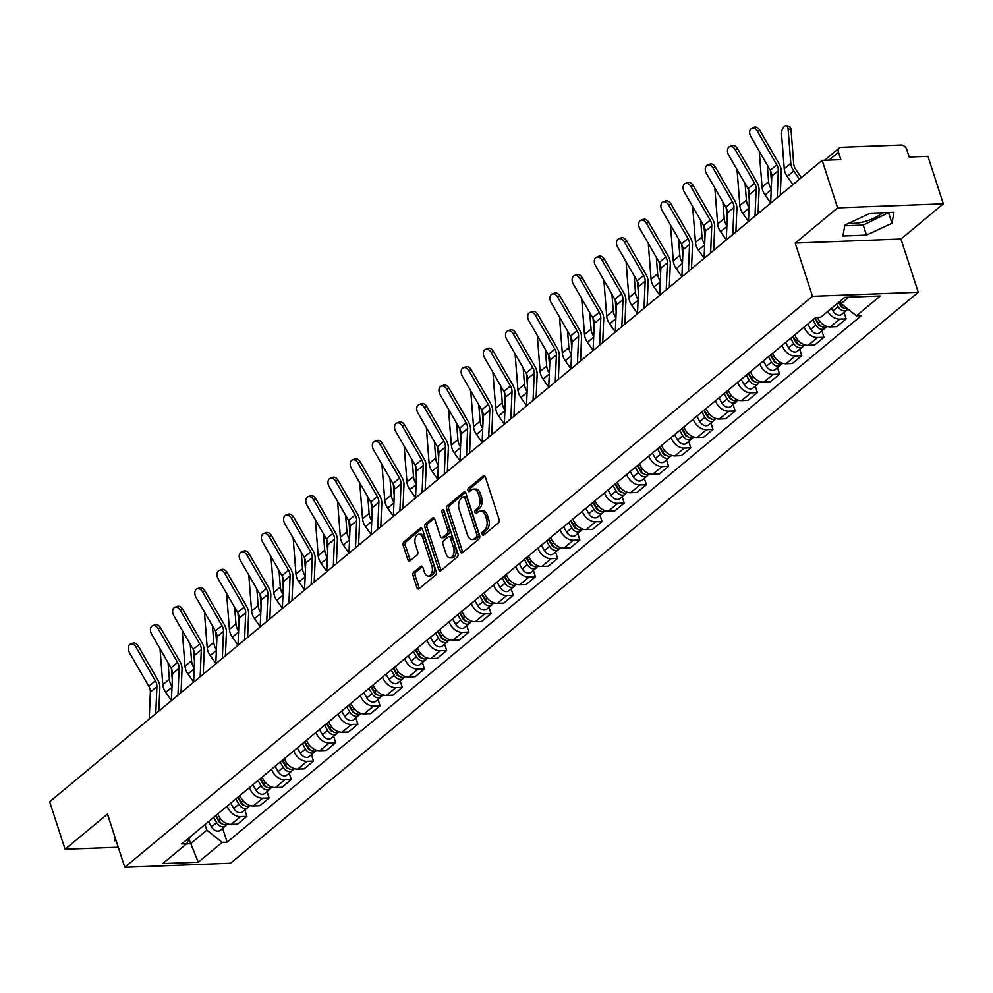 <?xml version="1.0" encoding="UTF-8"?>
<svg xmlns="http://www.w3.org/2000/svg" width="993" height="993" viewBox="0 0 993 993"><rect width="100%" height="100%" fill="white"/><g stroke="black" fill="none" stroke-linecap="round" stroke-linejoin="round"><path stroke-width="1.49" d="M482.114 534.321A1.825 1.117 -92.2 0 0 483.157 535.339A1.825 1.117 -92.2 0 0 483.616 535.14L498.461 522.827A2.619 1.589 -92.2 0 0 499.094 519.327L485.391 477.149A2.619 1.589 -92.2 0 0 483.889 475.697A2.619 1.589 -92.2 0 0 483.231 475.97L468.398 488.283A1.825 1.117 -92.2 0 0 467.951 490.741A1.825 1.117 -92.2 0 0 468.994 491.758A1.825 1.117 -92.2 0 0 469.466 491.572L471.377 489.971A8.366 5.089 -92.2 0 1 473.5 489.102A8.366 5.089 -92.2 0 1 478.291 493.757L479.433 497.27A8.366 5.089 -92.2 0 1 477.397 508.478L475.473 510.079A1.825 1.117 -92.2 0 0 475.026 512.525A1.825 1.117 -92.2 0 0 476.081 513.542A1.825 1.117 -92.2 0 0 476.541 513.356L478.465 511.767A8.366 5.089 -92.2 0 1 480.575 510.899A8.366 5.089 -92.2 0 1 485.366 515.553L486.508 519.066A8.366 5.089 -92.2 0 1 484.472 530.274L482.561 531.863A1.825 1.117 -92.2 0 0 482.114 534.321M480.575 510.899L482.697 510.812A8.366 5.089 -92.2 0 1 487.476 515.466L488.618 518.979A8.366 5.089 -92.2 0 1 486.595 530.188L484.671 531.789A1.825 1.117 -92.2 0 0 484.224 534.234A1.825 1.117 -92.2 0 0 484.348 534.544M484.919 476.243L470.508 488.208A1.825 1.117 -92.2 0 0 470.061 490.654A1.825 1.117 -92.2 0 0 470.185 490.964M473.5 489.102L475.61 489.028A8.366 5.089 -92.2 0 1 480.401 493.682L481.543 497.195A8.366 5.089 -92.2 0 1 479.507 508.404L477.596 509.992A1.825 1.117 -92.2 0 0 477.149 512.45A1.825 1.117 -92.2 0 0 477.273 512.748M882.516 212.75A20.779 6.976 -18 0 1 881.66 213.507A20.779 6.976 -18 0 1 849.214 223.028M413.709 572.216A2.619 1.589 -92.2 0 0 413.063 575.729L416.911 587.558A2.619 1.589 -92.2 0 0 418.413 589.01A2.619 1.589 -92.2 0 0 419.071 588.737L435.555 575.059A2.619 1.589 -92.2 0 0 436.188 571.558L422.484 529.381A2.619 1.589 -92.2 0 0 420.982 527.928A2.619 1.589 -92.2 0 0 420.324 528.202L403.841 541.88A2.619 1.589 -92.2 0 0 403.208 545.38L407.85 559.68A2.619 1.589 -92.2 0 0 409.352 561.132A2.619 1.589 -92.2 0 0 410.01 560.859L417.06 555A2.619 1.589 -92.2 0 0 417.693 551.5L415.397 544.412A7.001 4.245 -92.2 0 1 418.86 534.321A7.001 4.245 -92.2 0 1 422.869 538.206L431.893 565.973A7.001 4.245 -92.2 0 1 428.417 576.064A7.001 4.245 -92.2 0 1 424.421 572.179L422.919 567.549A2.619 1.589 -92.2 0 0 421.417 566.097A2.619 1.589 -92.2 0 0 420.759 566.37L413.709 572.216L415.819 572.142A2.619 1.589 -92.2 0 0 415.186 575.642L419.034 587.471A2.619 1.589 -92.2 0 0 419.505 588.377M795.194 243.074L900.949 239.028L943.35 203.826L837.595 207.872L795.194 243.074L812.497 296.299L124.77 867.286L107.48 814.061L65.079 849.251L49.65 801.748L822.154 160.369L840.872 159.65L838.477 152.252L829.018 160.109M837.595 207.872L822.154 160.369M460.342 551.5A2.619 1.589 -92.2 0 0 461.844 552.952A2.619 1.589 -92.2 0 0 462.502 552.679L478.974 539A2.619 1.589 -92.2 0 0 479.619 535.5L465.916 493.322A2.619 1.589 -92.2 0 0 464.414 491.87A2.619 1.589 -92.2 0 0 463.756 492.143L447.272 505.822A2.619 1.589 -92.2 0 0 446.639 509.322L460.342 551.5L462.453 551.413A2.619 1.589 -92.2 0 0 462.937 552.319M457.264 557.036L440.78 570.714A2.619 1.589 -92.2 0 1 440.122 570.987A2.619 1.589 -92.2 0 1 438.633 569.523L424.93 527.357A2.619 1.589 -92.2 0 1 425.563 523.857L432.613 517.998A2.619 1.589 -92.2 0 1 433.271 517.725A2.619 1.589 -92.2 0 1 434.773 519.178L440.321 536.282A2.619 1.589 -92.2 0 0 441.823 537.734A2.619 1.589 -92.2 0 0 442.481 537.474L447.16 533.589A2.619 1.589 -92.2 0 0 447.793 530.076L442.009 512.276A1.825 1.117 -92.2 0 1 442.915 509.632A1.825 1.117 -92.2 0 1 443.97 510.65L457.897 553.523A2.619 1.589 -92.2 0 1 457.264 557.036M943.35 203.826L927.921 156.335L909.203 157.043L906.795 149.645A5.325 3.835 50.3 0 0 901.011 145.04L841.158 147.324A5.325 3.835 50.3 0 0 839.296 147.994A5.325 3.835 50.3 0 0 838.477 152.252M900.949 239.028L918.252 292.265L230.537 863.252L124.77 867.286M65.079 849.251L118.254 847.228M817.388 317.301A12.251 8.825 50.3 0 0 830.309 326.896L839.706 319.101A12.251 8.825 -129.7 0 1 827.74 311.454M839.706 319.101L846.16 318.852L844.075 312.447M830.309 326.896L836.764 326.647L846.16 318.852M821.881 330.88L823.967 337.272L817.512 337.521A12.251 8.825 -129.7 0 1 804.243 327.02M794.859 334.815A12.251 8.825 50.3 0 0 808.116 345.316L814.57 345.067L823.967 337.272M799.688 349.3L801.773 355.705L795.319 355.953A12.251 8.825 -129.7 0 1 782.05 345.44M772.666 353.235A12.251 8.825 50.3 0 0 785.922 363.748L792.377 363.5L801.773 355.705M777.494 367.733L779.579 374.125L773.125 374.373A12.251 8.825 -129.7 0 1 759.856 363.872M750.472 371.667A12.251 8.825 50.3 0 0 763.729 382.168L770.183 381.92L779.579 374.125M755.301 386.153L757.386 392.558L750.931 392.806A12.251 8.825 -129.7 0 1 737.662 382.293M728.279 390.088A12.251 8.825 50.3 0 0 741.535 400.601L747.99 400.353L757.386 392.558M733.107 404.585L735.192 410.978L728.738 411.226A12.251 8.825 -129.7 0 1 715.469 400.725M706.085 408.52A12.251 8.825 50.3 0 0 719.342 419.021L725.796 418.773L735.192 410.978M710.914 423.006L712.999 429.41L706.544 429.659A12.251 8.825 -129.7 0 1 693.275 419.145M683.892 426.953A12.251 8.825 50.3 0 0 697.148 437.454L703.603 437.205L712.999 429.41M688.72 441.438L690.793 447.831L684.351 448.079A12.251 8.825 -129.7 0 1 671.082 437.578M661.698 445.373A12.251 8.825 50.3 0 0 674.955 455.874L681.409 455.626L690.793 447.831M666.526 459.858L668.599 466.263L662.157 466.511A12.251 8.825 -129.7 0 1 648.888 455.998M639.504 463.805A12.251 8.825 50.3 0 0 652.761 474.306L659.215 474.058L668.599 466.263M644.333 478.291L646.406 484.683L639.964 484.932A12.251 8.825 -129.7 0 1 626.695 474.431M617.311 482.226A12.251 8.825 50.3 0 0 630.567 492.727L637.022 492.478L646.406 484.683M622.139 496.711L624.212 503.116L617.77 503.364A12.251 8.825 -129.7 0 1 604.501 492.863M595.117 500.658A12.251 8.825 50.3 0 0 608.374 511.159L614.828 510.911L624.212 503.116M599.946 515.144L602.019 521.536L595.577 521.784A12.251 8.825 -129.7 0 1 582.308 511.283M572.924 519.078A12.251 8.825 50.3 0 0 586.18 529.579L592.635 529.331L602.019 521.536M577.752 533.564L579.825 539.969L573.383 540.217A12.251 8.825 -129.7 0 1 560.114 529.716M550.73 537.511A12.251 8.825 50.3 0 0 563.987 548.012L570.441 547.764L579.825 539.969M555.559 551.996L557.632 558.389L551.189 558.637A12.251 8.825 -129.7 0 1 537.921 548.136M528.537 555.931A12.251 8.825 50.3 0 0 541.793 566.432L548.248 566.184L557.632 558.389M533.365 570.416L535.438 576.821L528.996 577.07A12.251 8.825 -129.7 0 1 515.727 566.569M506.343 574.364A12.251 8.825 50.3 0 0 519.6 584.865L526.054 584.616L535.438 576.821M511.172 588.849L513.244 595.241L506.802 595.49A12.251 8.825 -129.7 0 1 493.533 584.989M484.15 592.784A12.251 8.825 50.3 0 0 497.406 603.285L503.861 603.036L513.244 595.241M488.978 607.269L491.051 613.674L484.609 613.922A12.251 8.825 -129.7 0 1 471.34 603.421M461.956 611.216A12.251 8.825 50.3 0 0 475.213 621.717L481.667 621.469L491.051 613.674M466.784 625.702L468.857 632.094L462.415 632.342A12.251 8.825 -129.7 0 1 449.146 621.841M439.762 629.636A12.251 8.825 50.3 0 0 453.019 640.137L459.474 639.902L468.857 632.094M444.591 644.122L446.664 650.527L440.222 650.775A12.251 8.825 -129.7 0 1 426.953 640.274M417.569 648.069A12.251 8.825 50.3 0 0 430.825 658.57L437.28 658.322L446.664 650.527M422.397 662.554L424.47 668.947L418.028 669.195A12.251 8.825 -129.7 0 1 404.759 658.694M395.375 666.489A12.251 8.825 50.3 0 0 408.632 676.99L415.086 676.754L424.47 668.947M400.204 680.975L402.277 687.379L395.835 687.628A12.251 8.825 -129.7 0 1 382.566 677.127M373.182 684.922A12.251 8.825 50.3 0 0 386.438 695.423L392.893 695.174L402.277 687.379M378.01 699.407L380.083 705.8L373.641 706.048A12.251 8.825 -129.7 0 1 360.372 695.547M350.988 703.342A12.251 8.825 50.3 0 0 364.245 713.843L370.699 713.607L380.083 705.8M355.817 717.84L357.89 724.232L351.448 724.48A12.251 8.825 -129.7 0 1 338.179 713.979M328.795 721.774A12.251 8.825 50.3 0 0 342.051 732.275L348.506 732.027L357.89 724.232M333.623 736.26L335.696 742.665L329.254 742.901A12.251 8.825 -129.7 0 1 315.985 732.4M306.601 740.195A12.251 8.825 50.3 0 0 319.858 750.696L326.312 750.46L335.696 742.665M311.43 754.692L313.503 761.085L307.06 761.333A12.251 8.825 -129.7 0 1 293.791 750.832M284.408 758.627A12.251 8.825 50.3 0 0 297.664 769.128L304.119 768.88L313.503 761.085M289.236 773.113L291.309 779.517L284.867 779.753A12.251 8.825 -129.7 0 1 271.598 769.252M262.214 777.047A12.251 8.825 50.3 0 0 275.471 787.548L281.925 787.312L291.309 779.517M267.043 791.545L269.115 797.938L262.673 798.186A12.251 8.825 -129.7 0 1 249.404 787.685M240.021 795.48A12.251 8.825 50.3 0 0 253.277 805.981L259.732 805.733L269.115 797.938M244.849 809.965L246.922 816.37L240.48 816.606A12.251 8.825 -129.7 0 1 227.211 806.105M217.827 813.9A12.251 8.825 50.3 0 0 231.084 824.401L237.538 824.165L246.922 816.37M840.252 301.065L841.071 303.585L848.804 297.168M186.436 843.901L190.482 843.74L206.842 830.16L222.171 842.387L198.265 862.222L162.728 863.587L186.634 843.74L181.657 843.926L815.886 317.35L820.863 317.164L844.758 297.317L880.295 295.964L856.388 315.811L841.071 303.585M222.171 842.387L227.136 842.188L861.365 315.613L856.388 315.811M812.497 296.299L918.252 292.265M866.479 235.105L891.987 223.264L893.936 212.316L870.365 213.21L844.857 225.063L842.908 236.011L866.479 235.105L863.215 225.088L888.859 212.502M115.089 837.471L114.505 840.773L116.144 840.711M189.042 839.296L198.265 862.222M206.842 830.16L205.017 824.538M222.655 828.398L227.136 842.188M186.634 843.74L190.519 836.565M844.72 225.783L863.215 225.088M888.735 213.234L891.987 223.264M465.432 492.416L449.395 505.747A2.619 1.589 -92.2 0 0 448.749 509.248L462.453 551.413M476.379 537.002A1.825 1.117 -92.2 0 0 476.826 534.544L464.798 497.53A1.825 1.117 -92.2 0 0 463.743 496.512A1.825 1.117 -92.2 0 0 463.284 496.699L461.261 498.374A8.366 5.089 -92.2 0 0 459.225 509.583L467.442 534.892A8.366 5.089 -92.2 0 0 472.234 539.547A8.366 5.089 -92.2 0 0 474.356 538.678L476.379 537.002L478.489 536.915A1.825 1.117 -92.2 0 0 478.936 534.47L476.826 534.544M463.743 496.512L465.866 496.426A1.825 1.117 -92.2 0 1 466.909 497.443L478.936 534.47M472.234 539.547L474.356 539.46A8.366 5.089 -92.2 0 0 476.466 538.591L474.356 538.678M478.489 536.915L476.466 538.591M434.301 518.272L427.673 523.77A2.619 1.589 -92.2 0 0 427.04 527.271L440.743 569.448A2.619 1.589 -92.2 0 0 441.215 570.354M441.823 537.734L443.933 537.66A2.619 1.589 -92.2 0 0 444.603 537.387L449.283 533.502A2.619 1.589 -92.2 0 0 449.916 530.001L444.132 512.189L442.009 512.276M444.032 510.836A1.825 1.117 -92.2 0 0 444.132 512.189M446.093 554.032A7.001 4.245 -92.2 0 0 450.102 557.917A7.001 4.245 -92.2 0 0 453.565 547.826L450.388 538.045A2.619 1.589 -92.2 0 0 448.886 536.592A2.619 1.589 -92.2 0 0 448.228 536.865L443.548 540.751A2.619 1.589 -92.2 0 0 442.915 544.251L446.093 554.032M450.102 557.917L452.212 557.843A7.001 4.245 -92.2 0 0 455.675 547.751L453.565 547.826M448.886 536.592L451.008 536.518A2.619 1.589 -92.2 0 1 452.498 537.97L455.675 547.751M422.435 566.643L415.819 572.142M428.417 576.064L430.54 575.99A7.001 4.245 -92.2 0 0 434.003 565.898L431.893 565.973M418.86 534.321L420.982 534.246A7.001 4.245 -92.2 0 1 424.979 538.132L434.003 565.898M422.013 528.475L405.963 541.806A2.619 1.589 -92.2 0 0 405.33 545.306L409.972 559.593A2.619 1.589 -92.2 0 0 410.444 560.499M786.307 125.714L789.224 126.446A6.132 3.041 104 0 1 791.024 129.673L788.094 128.941A6.132 3.041 -76 0 0 786.307 125.714A6.132 3.041 -76 0 0 782.918 128.221A6.132 3.041 -76 0 0 781.553 134.378L784.247 168.711A13.319 9.595 -129.7 0 0 787.188 176.456L792.935 184.636M838.551 302.468L840.463 305.807A3.202 2.296 50.3 0 0 843.429 307.83M836.578 304.106L838.08 306.725A6.666 4.791 50.3 0 0 846.917 310.089A6.666 4.791 50.3 0 0 847.811 308.96M831.464 308.364L832.953 310.983A6.666 4.791 50.3 0 0 841.803 314.334L846.917 310.089M838.998 302.108L840.5 304.714A6.666 4.791 50.3 0 0 847.674 308.848M801.413 177.598L795.889 169.729A9.856 7.1 -129.7 0 1 793.717 164.006L791.024 129.673M799.477 179.199L793.742 171.019A13.319 9.595 -129.7 0 1 790.788 163.274L788.094 128.941M757.374 131.188A6.132 4.133 -111.3 0 0 751.875 128.196A6.132 4.133 -111.3 0 0 750.832 136.612L770.233 170.299L776.787 164.875L757.374 131.188L759.757 130.257A6.132 4.133 68.7 0 0 754.258 127.265L751.875 128.196M777.196 197.706L778.338 170.635A9.856 7.1 50.3 0 0 776.787 164.875M770.655 203.131L771.797 176.059A9.856 7.1 50.3 0 0 770.233 170.299M780.275 195.149L781.268 171.727A13.319 9.595 50.3 0 0 779.157 163.944L759.757 130.257M759.36 151.42A6.132 3.041 -76 0 0 759.36 152.81L762.053 187.131A13.319 9.595 -129.7 0 0 764.995 194.876L770.655 202.932M814.831 318.232L818.269 324.239A3.202 2.296 50.3 0 0 821.236 326.25M812.857 319.87L815.886 325.158A6.666 4.791 50.3 0 0 824.724 328.509A6.666 4.791 50.3 0 0 825.704 327.231M807.743 324.115L810.76 329.403A6.666 4.791 50.3 0 0 819.61 332.767L824.724 328.509M815.278 317.859L818.306 323.147A6.666 4.791 50.3 0 0 827.144 326.498L827.144 326.498M771.524 182.476A9.856 7.1 -129.7 0 1 771.524 182.427L770.618 171.019M771.251 189.005A13.319 9.595 -129.7 0 1 768.594 181.694L767.304 165.21M737.166 169.84A6.132 3.041 -76 0 0 737.166 171.23L739.859 205.563A13.319 9.595 -129.7 0 0 742.801 213.309L748.461 221.365M792.712 336.776L796.076 342.659A3.202 2.296 50.3 0 0 799.042 344.683M790.664 338.29L793.692 343.578A6.666 4.791 50.3 0 0 802.53 346.942A6.666 4.791 50.3 0 0 803.511 345.651M785.55 342.548L788.566 347.835A6.666 4.791 50.3 0 0 797.416 351.187L802.53 346.942M793.084 336.279L796.113 341.567A6.666 4.791 50.3 0 0 804.951 344.931L804.988 344.906M749.33 200.896A9.856 7.1 -129.7 0 1 749.33 200.859L748.424 189.452M749.057 207.438A13.319 9.595 -129.7 0 1 746.401 200.127L745.11 183.643M735.18 149.608A6.132 4.133 -111.3 0 0 729.681 146.616A6.132 4.133 -111.3 0 0 728.639 155.045L748.039 188.732L754.593 183.295L735.18 149.608L737.563 148.677A6.132 4.133 68.7 0 0 732.064 145.686L729.681 146.616M755.003 216.126L756.145 189.055A9.856 7.1 50.3 0 0 754.593 183.295M748.461 221.563L749.603 194.491A9.856 7.1 50.3 0 0 748.039 188.732M758.081 213.569L759.074 190.147A13.319 9.595 50.3 0 0 756.964 182.364L737.563 148.677M712.986 168.04A6.132 4.133 -111.3 0 0 707.488 165.049A6.132 4.133 -111.3 0 0 706.445 173.465L725.846 207.165L732.4 201.728L712.986 168.04L715.37 167.109A6.132 4.133 68.7 0 0 709.871 164.118L707.488 165.049M732.809 234.559L733.951 207.487A9.856 7.1 50.3 0 0 732.4 201.728M726.268 239.983L727.41 212.912A9.856 7.1 50.3 0 0 725.846 207.165M735.887 232.002L736.88 208.58A13.319 9.595 50.3 0 0 734.77 200.797L715.37 167.109M714.972 188.273A6.132 3.041 -76 0 0 714.972 189.663L717.666 223.984A13.319 9.595 -129.7 0 0 720.608 231.729L726.268 239.785M770.518 355.196L773.882 361.092A3.202 2.296 50.3 0 0 776.849 363.103M768.47 356.723L771.499 362.011A6.666 4.791 50.3 0 0 780.337 365.362A6.666 4.791 50.3 0 0 781.317 364.083M763.356 360.968L766.373 366.256A6.666 4.791 50.3 0 0 775.223 369.619L780.337 365.362M770.891 354.712L773.919 360A6.666 4.791 50.3 0 0 782.757 363.351L782.794 363.339M727.137 219.329A9.856 7.1 -129.7 0 1 727.124 219.279L726.231 207.872M726.864 225.858A13.319 9.595 -129.7 0 1 724.207 218.547L722.916 202.063M692.779 206.693A6.132 3.041 -76 0 0 692.779 208.083L695.472 242.416A13.319 9.595 -129.7 0 0 698.414 250.162L704.074 258.217M748.25 373.505L751.689 379.512A3.202 2.296 50.3 0 0 754.655 381.535M746.277 375.143L749.305 380.431A6.666 4.791 50.3 0 0 758.143 383.794A6.666 4.791 50.3 0 0 759.124 382.504M741.163 379.4L744.179 384.688A6.666 4.791 50.3 0 0 753.029 388.04L758.143 383.794M748.697 373.145L751.726 378.42A6.666 4.791 50.3 0 0 760.564 381.784L760.601 381.759M704.943 237.749A9.856 7.1 -129.7 0 1 704.931 237.712L704.037 226.305M704.67 244.29A13.319 9.595 -129.7 0 1 702.014 236.979L700.723 220.496M670.585 225.126A6.132 3.041 -76 0 0 670.585 226.516L673.279 260.836A13.319 9.595 -129.7 0 0 676.221 268.582L681.881 276.637M726.131 392.049L729.495 397.945A3.202 2.296 50.3 0 0 732.462 399.956M724.083 393.576L727.112 398.863A6.666 4.791 50.3 0 0 735.95 402.215A6.666 4.791 50.3 0 0 736.93 400.936M718.969 397.821L721.985 403.108A6.666 4.791 50.3 0 0 730.836 406.472L735.95 402.215M726.504 391.565L729.532 396.852A6.666 4.791 50.3 0 0 738.37 400.216L738.407 400.191M682.75 256.182A9.856 7.1 -129.7 0 1 682.737 256.132L681.843 244.725M682.476 262.711A13.319 9.595 -129.7 0 1 679.82 255.4L678.529 238.916M690.793 186.461A6.132 4.133 -111.3 0 0 685.294 183.469A6.132 4.133 -111.3 0 0 684.251 191.897L703.652 225.585L710.206 220.148L690.793 186.461L693.176 185.53A6.132 4.133 68.7 0 0 687.677 182.538L685.294 183.469M710.616 252.979L711.758 225.907A9.856 7.1 50.3 0 0 710.206 220.148M704.074 258.416L705.216 231.344A9.856 7.1 50.3 0 0 703.652 225.585M713.694 250.422L714.687 227A13.319 9.595 50.3 0 0 712.577 219.217L693.176 185.53M668.599 204.893A6.132 4.133 -111.3 0 0 663.101 201.902A6.132 4.133 -111.3 0 0 662.058 210.317L681.459 244.017L688.012 238.581L668.599 204.893L670.983 203.962A6.132 4.133 68.7 0 0 665.484 200.971L663.101 201.902M688.422 271.412L689.564 244.34A9.856 7.1 50.3 0 0 688.012 238.581M681.881 276.836L683.023 249.764A9.856 7.1 50.3 0 0 681.459 244.017M691.5 268.855L692.493 245.432A13.319 9.595 50.3 0 0 690.383 237.65L670.983 203.962M646.406 223.313A6.132 4.133 -111.3 0 0 640.907 220.322A6.132 4.133 -111.3 0 0 639.864 228.75L659.265 262.437L665.819 257.001L646.406 223.313L648.789 222.382A6.132 4.133 68.7 0 0 643.29 219.391L640.907 220.322M666.229 289.832L667.37 262.76A9.856 7.1 50.3 0 0 665.819 257.001M659.687 295.269L660.829 268.197A9.856 7.1 50.3 0 0 659.265 262.437M669.307 287.275L670.3 263.853A13.319 9.595 50.3 0 0 668.19 256.07L648.789 222.382M648.392 243.546A6.132 3.041 -76 0 0 648.392 244.936L651.085 279.269A13.319 9.595 -129.7 0 0 654.027 287.014L659.687 295.07M703.863 410.357L707.301 416.365A3.202 2.296 50.3 0 0 710.268 418.388M701.89 411.996L704.918 417.283A6.666 4.791 50.3 0 0 713.756 420.647A6.666 4.791 50.3 0 0 714.737 419.356M696.776 416.253L699.792 421.541A6.666 4.791 50.3 0 0 708.642 424.892L713.756 420.647M704.31 409.997L707.339 415.273A6.666 4.791 50.3 0 0 716.176 418.636L716.176 418.636M660.556 274.602A9.856 7.1 -129.7 0 1 660.544 274.564L659.65 263.157M660.283 281.143A13.319 9.595 -129.7 0 1 657.627 273.832L656.336 257.348M624.212 241.746A6.132 4.133 -111.3 0 0 618.713 238.754A6.132 4.133 -111.3 0 0 617.671 247.17L637.072 280.87L643.625 275.433L624.212 241.746L626.595 240.815A6.132 4.133 68.7 0 0 621.097 237.823L618.713 238.754M644.035 308.264L645.177 281.193A9.856 7.1 50.3 0 0 643.625 275.433M637.494 313.689L638.636 286.617A9.856 7.1 50.3 0 0 637.072 280.87M647.113 305.707L648.106 282.285A13.319 9.595 50.3 0 0 645.996 274.502L626.595 240.815M626.198 261.978A6.132 3.041 -76 0 0 626.198 263.368L628.892 297.689A13.319 9.595 -129.7 0 0 631.833 305.434L637.494 313.49M681.744 428.902L685.108 434.797A3.202 2.296 50.3 0 0 688.075 436.808M679.696 430.428L682.725 435.716A6.666 4.791 50.3 0 0 691.562 439.067A6.666 4.791 50.3 0 0 692.543 437.789M674.582 434.673L677.598 439.961A6.666 4.791 50.3 0 0 686.448 443.325L691.562 439.067M682.117 428.417L685.145 433.705A6.666 4.791 50.3 0 0 693.983 437.069L694.02 437.044M638.362 293.034A9.856 7.1 -129.7 0 1 638.35 292.985L637.456 281.59M638.089 299.563A13.319 9.595 -129.7 0 1 635.433 292.252L634.142 275.769M602.019 260.166A6.132 4.133 -111.3 0 0 596.52 257.175A6.132 4.133 -111.3 0 0 595.477 265.603L614.878 299.29L621.432 293.854L602.019 260.166L604.402 259.235A6.132 4.133 68.7 0 0 598.903 256.244L596.52 257.175M621.841 326.685L622.983 299.613A9.856 7.1 50.3 0 0 621.432 293.854M615.3 332.121L616.442 305.05A9.856 7.1 50.3 0 0 614.878 299.29M624.92 324.128L625.913 300.705A13.319 9.595 50.3 0 0 623.803 292.923L604.402 259.235M604.005 280.398A6.132 3.041 -76 0 0 604.005 281.789L606.698 316.122A13.319 9.595 -129.7 0 0 609.64 323.867L615.3 331.923M659.551 447.334L662.914 453.218A3.202 2.296 50.3 0 0 665.881 455.241M657.503 448.848L660.531 454.136A6.666 4.791 50.3 0 0 669.369 457.5A6.666 4.791 50.3 0 0 670.349 456.209M652.389 453.106L655.405 458.394A6.666 4.791 50.3 0 0 664.255 461.745L669.369 457.5M659.923 446.85L662.952 452.125A6.666 4.791 50.3 0 0 671.789 455.489L671.827 455.464M616.169 311.454A9.856 7.1 -129.7 0 1 616.156 311.417L615.263 300.01M615.896 317.996A13.319 9.595 -129.7 0 1 613.24 310.685L611.949 294.201M579.825 278.599A6.132 4.133 -111.3 0 0 574.326 275.607A6.132 4.133 -111.3 0 0 573.284 284.023L592.684 317.723L599.238 312.286L579.825 278.599L582.208 277.668A6.132 4.133 68.7 0 0 576.71 274.676L574.326 275.607M599.648 345.117L600.79 318.045A9.856 7.1 50.3 0 0 599.238 312.286M593.106 350.554L594.248 323.47A9.856 7.1 50.3 0 0 592.684 317.723M602.726 342.56L603.719 319.138A13.319 9.595 50.3 0 0 601.609 311.355L582.208 277.668M581.811 298.831A6.132 3.041 -76 0 0 581.811 300.221L584.505 334.542A13.319 9.595 -129.7 0 0 587.446 342.287L593.106 350.343M637.283 465.643L640.721 471.65A3.202 2.296 50.3 0 0 643.687 473.661M635.309 467.281L638.338 472.569A6.666 4.791 50.3 0 0 647.175 475.92A6.666 4.791 50.3 0 0 648.156 474.642M630.195 471.526L633.211 476.814A6.666 4.791 50.3 0 0 642.061 480.178L647.175 475.92M637.729 465.27L640.758 470.558A6.666 4.791 50.3 0 0 649.596 473.922L649.596 473.922M593.975 329.887A9.856 7.1 -129.7 0 1 593.963 329.837L593.069 318.443M593.702 336.416A13.319 9.595 -129.7 0 1 591.046 329.105L589.755 312.621M557.632 297.019A6.132 4.133 -111.3 0 0 552.133 294.027A6.132 4.133 -111.3 0 0 551.09 302.455L570.491 336.143L577.045 330.706L557.632 297.019L560.015 296.088A6.132 4.133 68.7 0 0 554.516 293.096L552.133 294.027M577.454 363.537L578.596 336.466A9.856 7.1 50.3 0 0 577.045 330.706M570.913 368.974L572.055 341.902A9.856 7.1 50.3 0 0 570.491 336.143M580.533 360.98L581.526 337.558A13.319 9.595 50.3 0 0 579.415 329.775L560.015 296.088M559.618 317.251A6.132 3.041 -76 0 0 559.618 318.641L562.311 352.974A13.319 9.595 -129.7 0 0 565.253 360.72L570.913 368.775M615.089 484.063L618.527 490.07A3.202 2.296 50.3 0 0 621.494 492.094M613.115 485.701L616.144 490.989A6.666 4.791 50.3 0 0 624.982 494.353A6.666 4.791 50.3 0 0 625.962 493.062M608.001 489.959L611.018 495.246A6.666 4.791 50.3 0 0 619.868 498.598L624.982 494.353M615.536 483.703L618.565 488.978A6.666 4.791 50.3 0 0 627.402 492.342L627.439 492.317M571.782 348.307A9.856 7.1 -129.7 0 1 571.769 348.27L570.876 336.863M571.509 354.849A13.319 9.595 -129.7 0 1 568.852 347.538L567.562 331.054M535.438 315.451A6.132 4.133 -111.3 0 0 529.939 312.46A6.132 4.133 -111.3 0 0 528.897 320.876L548.297 354.575L554.851 349.139L535.438 315.451L537.821 314.52A6.132 4.133 68.7 0 0 532.322 311.529L529.939 312.46M555.261 381.97L556.403 354.898A9.856 7.1 50.3 0 0 554.851 349.139M548.719 387.407L549.861 360.322A9.856 7.1 50.3 0 0 548.297 354.575M558.339 379.413L559.332 355.99A13.319 9.595 50.3 0 0 557.222 348.208L537.821 314.52M537.424 335.684A6.132 3.041 -76 0 0 537.424 337.074L540.118 371.394A13.319 9.595 -129.7 0 0 543.059 379.14L548.719 387.196M592.895 502.495L596.334 508.503A3.202 2.296 50.3 0 0 599.3 510.514M590.922 504.134L593.951 509.421A6.666 4.791 50.3 0 0 602.788 512.773A6.666 4.791 50.3 0 0 603.769 511.494M585.808 508.379L588.824 513.666A6.666 4.791 50.3 0 0 597.674 517.03L602.788 512.773M593.342 502.123L596.371 507.411A6.666 4.791 50.3 0 0 605.209 510.774L605.209 510.774M549.588 366.74A9.856 7.1 -129.7 0 1 549.576 366.69L548.682 355.295M549.315 373.269A13.319 9.595 -129.7 0 1 546.659 365.97L545.368 349.474M513.244 333.871A6.132 4.133 -111.3 0 0 507.746 330.88A6.132 4.133 -111.3 0 0 506.703 339.308L526.104 372.996L532.658 367.559L513.244 333.871L515.628 332.94A6.132 4.133 68.7 0 0 510.129 329.949L507.746 330.88M533.067 400.39L534.209 373.318A9.856 7.1 50.3 0 0 532.658 367.559M526.513 405.827L527.668 378.755A9.856 7.1 50.3 0 0 526.104 372.996M536.146 397.833L537.139 374.411A13.319 9.595 50.3 0 0 535.028 366.628L515.628 332.94M515.23 354.104A6.132 3.041 -76 0 0 515.23 355.494L517.924 389.827A13.319 9.595 -129.7 0 0 520.866 397.572L526.526 405.628M570.776 521.04L574.14 526.923A3.202 2.296 50.3 0 0 577.107 528.946M568.728 522.554L571.757 527.842A6.666 4.791 50.3 0 0 580.595 531.205A6.666 4.791 50.3 0 0 581.575 529.914M563.614 526.811L566.631 532.099A6.666 4.791 50.3 0 0 575.481 535.45L580.595 531.205M571.149 520.555L574.177 525.831A6.666 4.791 50.3 0 0 583.015 529.195L583.04 529.17M527.395 385.16A9.856 7.1 -129.7 0 1 527.382 385.123L526.489 373.716M527.122 391.701A13.319 9.595 -129.7 0 1 524.465 384.39L523.174 367.906M491.051 352.304A6.132 4.133 -111.3 0 0 485.552 349.313A6.132 4.133 -111.3 0 0 484.51 357.741L503.91 391.428L510.464 385.992L491.051 352.304L493.434 351.373A6.132 4.133 68.7 0 0 487.935 348.382L485.552 349.313M510.874 418.823L512.016 391.751A9.856 7.1 50.3 0 0 510.464 385.992M504.32 424.259L505.474 397.175A9.856 7.1 50.3 0 0 503.91 391.428M513.952 416.266L514.933 392.843A13.319 9.595 50.3 0 0 512.835 385.061L493.434 351.373M493.037 372.536A6.132 3.041 -76 0 0 493.037 373.927L495.73 408.247A13.319 9.595 -129.7 0 0 498.672 415.993L504.332 424.048M548.583 539.46L551.947 545.356A3.202 2.296 50.3 0 0 554.913 547.366M546.535 540.986L549.563 546.274A6.666 4.791 50.3 0 0 558.401 549.625A6.666 4.791 50.3 0 0 559.382 548.347M541.421 545.231L544.437 550.519A6.666 4.791 50.3 0 0 553.287 553.883L558.401 549.625M548.955 538.976L551.984 544.263A6.666 4.791 50.3 0 0 560.822 547.627L560.846 547.602M505.201 403.592A9.856 7.1 -129.7 0 1 505.189 403.543L504.295 392.148M504.928 410.121A13.319 9.595 -129.7 0 1 502.272 402.823L500.981 386.327M468.857 370.724A6.132 4.133 -111.3 0 0 463.359 367.733A6.132 4.133 -111.3 0 0 462.316 376.161L481.717 409.848L488.271 404.412L468.857 370.724L471.241 369.793A6.132 4.133 68.7 0 0 465.742 366.802L463.359 367.733M488.68 437.243L489.822 410.171A9.856 7.1 50.3 0 0 488.271 404.412M482.126 442.679L483.281 415.608A9.856 7.1 50.3 0 0 481.717 409.848M491.758 434.686L492.739 411.263A13.319 9.595 50.3 0 0 490.641 403.481L471.241 369.793M470.843 390.957A6.132 3.041 -76 0 0 470.843 392.347L473.537 426.68A13.319 9.595 -129.7 0 0 476.479 434.425L482.139 442.481M526.315 557.768L529.753 563.776A3.202 2.296 50.3 0 0 532.72 565.799M524.341 559.407L527.37 564.694A6.666 4.791 50.3 0 0 536.208 568.058A6.666 4.791 50.3 0 0 537.188 566.767M519.227 563.664L522.244 568.952A6.666 4.791 50.3 0 0 531.094 572.316L536.208 568.058M526.762 557.408L529.79 562.683A6.666 4.791 50.3 0 0 538.628 566.047L538.653 566.022M483.008 422.013A9.856 7.1 -129.7 0 1 482.995 421.975L482.101 410.568M482.735 428.554A13.319 9.595 -129.7 0 1 480.078 421.243L478.787 404.759M446.664 389.157A6.132 4.133 -111.3 0 0 441.165 386.165A6.132 4.133 -111.3 0 0 440.122 394.593L459.523 428.281L466.077 422.844L446.664 389.157L449.047 388.226A6.132 4.133 68.7 0 0 443.548 385.234L441.165 386.165M466.487 455.675L467.629 428.604A9.856 7.1 50.3 0 0 466.077 422.844M459.933 461.112L461.087 434.028A9.856 7.1 50.3 0 0 459.523 428.281M469.565 453.118L470.545 429.696A13.319 9.595 50.3 0 0 468.448 421.913L449.047 388.226M448.65 409.389A6.132 3.041 -76 0 0 448.65 410.779L451.343 445.1A13.319 9.595 -129.7 0 0 454.285 452.845L459.945 460.901M504.196 576.312L507.56 582.208A3.202 2.296 50.3 0 0 510.526 584.219M502.148 577.839L505.176 583.127A6.666 4.791 50.3 0 0 514.014 586.478A6.666 4.791 50.3 0 0 514.995 585.2M497.034 582.097L500.05 587.372A6.666 4.791 50.3 0 0 508.9 590.736L514.014 586.478M504.568 575.828L507.597 581.116A6.666 4.791 50.3 0 0 516.434 584.48L516.459 584.455M460.814 440.445A9.856 7.1 -129.7 0 1 460.802 440.396L459.908 429.001M460.541 446.974A13.319 9.595 -129.7 0 1 457.885 439.676L456.594 423.179M424.47 407.577A6.132 4.133 -111.3 0 0 418.972 404.585A6.132 4.133 -111.3 0 0 417.929 413.014L437.33 446.701L443.883 441.264L424.47 407.577L426.853 406.646A6.132 4.133 68.7 0 0 421.355 403.654L418.972 404.585M444.293 474.095L445.435 447.024A9.856 7.1 50.3 0 0 443.883 441.264M437.739 479.532L438.894 452.46A9.856 7.1 50.3 0 0 437.33 446.701M447.371 471.538L448.352 448.116A13.319 9.595 50.3 0 0 446.254 440.333L426.853 406.646M426.456 427.809A6.132 3.041 -76 0 0 426.456 429.199L429.15 463.532A13.319 9.595 -129.7 0 0 432.092 471.278L437.752 479.334M481.928 594.621L485.366 600.628A3.202 2.296 50.3 0 0 488.333 602.652M479.954 596.259L482.983 601.547A6.666 4.791 50.3 0 0 491.82 604.911A6.666 4.791 50.3 0 0 492.801 603.62M474.84 600.517L477.856 605.804A6.666 4.791 50.3 0 0 486.707 609.168L491.82 604.911M482.375 594.261L485.403 599.536A6.666 4.791 50.3 0 0 494.241 602.9L494.241 602.9M438.621 458.865A9.856 7.1 -129.7 0 1 438.608 458.828L437.714 447.421M438.335 465.407A13.319 9.595 -129.7 0 1 435.691 458.096L434.4 441.612M402.277 426.009A6.132 4.133 -111.3 0 0 396.778 423.018A6.132 4.133 -111.3 0 0 395.735 431.446L415.136 465.134L421.69 459.697L402.277 426.009L404.66 425.078A6.132 4.133 68.7 0 0 399.161 422.087L396.778 423.018M422.099 492.528L423.241 465.456A9.856 7.1 50.3 0 0 421.69 459.697M415.546 497.965L416.688 470.893A9.856 7.1 50.3 0 0 415.136 465.134M425.178 489.971L426.158 466.549A13.319 9.595 50.3 0 0 424.061 458.766L404.66 425.078M404.263 446.242A6.132 3.041 -76 0 0 404.263 447.632L406.956 481.953A13.319 9.595 -129.7 0 0 409.898 489.698L415.558 497.754M459.809 613.165L463.172 619.061A3.202 2.296 50.3 0 0 466.139 621.072M457.761 614.692L460.789 619.98A6.666 4.791 50.3 0 0 469.627 623.331A6.666 4.791 50.3 0 0 470.608 622.052M452.647 618.949L455.663 624.225A6.666 4.791 50.3 0 0 464.513 627.588L469.627 623.331M460.181 612.681L463.21 617.969A6.666 4.791 50.3 0 0 472.047 621.333L472.047 621.333M416.427 477.298A9.856 7.1 -129.7 0 1 416.415 477.248L415.521 465.854M416.141 483.827A13.319 9.595 -129.7 0 1 413.498 476.528L412.207 460.032M380.083 444.43A6.132 4.133 -111.3 0 0 374.584 441.438A6.132 4.133 -111.3 0 0 373.542 449.866L392.943 483.554L399.496 478.117L380.083 444.43L382.466 443.499A6.132 4.133 68.7 0 0 376.955 440.507L374.584 441.438M399.906 510.948L401.048 483.876A9.856 7.1 50.3 0 0 399.496 478.117M393.352 516.385L394.494 489.313A9.856 7.1 50.3 0 0 392.943 483.554M402.984 508.391L403.965 484.969A13.319 9.595 50.3 0 0 401.867 477.199L382.466 443.499M382.069 464.674A6.132 3.041 -76 0 0 382.069 466.052L384.763 500.385A13.319 9.595 -129.7 0 0 387.704 508.131L393.365 516.186M437.615 631.598L440.979 637.481A3.202 2.296 50.3 0 0 443.945 639.504M435.567 633.112L438.596 638.4A6.666 4.791 50.3 0 0 447.433 641.763A6.666 4.791 50.3 0 0 448.414 640.473M430.453 637.369L433.469 642.657A6.666 4.791 50.3 0 0 442.319 646.021L447.433 641.763M437.987 631.114L441.016 636.401A6.666 4.791 50.3 0 0 449.854 639.753L449.879 639.728M394.233 495.718A9.856 7.1 -129.7 0 1 394.221 495.681L393.327 484.274M393.948 502.259A13.319 9.595 -129.7 0 1 391.304 494.948L390.013 478.465M357.89 462.862A6.132 4.133 -111.3 0 0 352.391 459.871A6.132 4.133 -111.3 0 0 351.348 468.299L370.749 501.986L377.303 496.55L357.89 462.862L360.273 461.931A6.132 4.133 68.7 0 0 354.762 458.94L352.391 459.871M377.712 529.381L378.854 502.309A9.856 7.1 50.3 0 0 377.303 496.55M371.159 534.817L372.301 507.746A9.856 7.1 50.3 0 0 370.749 501.986M380.791 526.824L381.771 503.401A13.319 9.595 50.3 0 0 379.674 495.619L360.273 461.931M359.876 483.094A6.132 3.041 -76 0 0 359.876 484.485L362.569 518.805A13.319 9.595 -129.7 0 0 365.511 526.563L371.171 534.606M415.347 649.906L418.785 655.914A3.202 2.296 50.3 0 0 421.752 657.925M413.373 651.545L416.402 656.832A6.666 4.791 50.3 0 0 425.24 660.184A6.666 4.791 50.3 0 0 426.22 658.905M408.26 655.802L411.276 661.077A6.666 4.791 50.3 0 0 420.126 664.441L425.24 660.184M415.794 649.534L418.81 654.821A6.666 4.791 50.3 0 0 427.66 658.185L427.66 658.185M372.04 514.151A9.856 7.1 -129.7 0 1 372.027 514.101L371.134 502.706M371.754 520.68A13.319 9.595 -129.7 0 1 369.111 513.381L367.82 496.897M335.696 481.282A6.132 4.133 -111.3 0 0 330.197 478.291A6.132 4.133 -111.3 0 0 329.155 486.719L348.555 520.406L355.109 514.982L335.696 481.282L338.079 480.351A6.132 4.133 68.7 0 0 332.568 477.36L330.197 478.291M355.519 547.801L356.661 520.729A9.856 7.1 50.3 0 0 355.109 514.982M348.965 553.238L350.107 526.166A9.856 7.1 50.3 0 0 348.555 520.406M358.597 545.244L359.578 521.821A13.319 9.595 50.3 0 0 357.48 514.051L338.079 480.351M337.682 501.527A6.132 3.041 -76 0 0 337.682 502.905L340.376 537.238A13.319 9.595 -129.7 0 0 343.317 544.983L348.977 553.039M393.154 668.326L396.592 674.334A3.202 2.296 50.3 0 0 399.558 676.357M391.18 669.977L394.209 675.252A6.666 4.791 50.3 0 0 403.046 678.616A6.666 4.791 50.3 0 0 404.027 677.325M386.054 674.222L389.082 679.51A6.666 4.791 50.3 0 0 397.932 682.874L403.046 678.616M393.6 667.966L396.617 673.254A6.666 4.791 50.3 0 0 405.467 676.605L405.492 676.581M349.846 532.571A9.856 7.1 -129.7 0 1 349.834 532.533L348.94 521.126M349.561 539.112A13.319 9.595 -129.7 0 1 346.917 531.801L345.626 515.317M313.503 499.715A6.132 4.133 -111.3 0 0 308.004 496.723A6.132 4.133 -111.3 0 0 306.961 505.152L326.362 538.839L332.916 533.402L313.503 499.715L315.886 498.784A6.132 4.133 68.7 0 0 310.375 495.792L308.004 496.723M333.325 566.233L334.467 539.162A9.856 7.1 50.3 0 0 332.916 533.402M326.771 571.67L327.913 544.598A9.856 7.1 50.3 0 0 326.362 538.839M336.404 563.676L337.384 540.254A13.319 9.595 50.3 0 0 335.286 532.471L315.886 498.784M315.489 519.947A6.132 3.041 -76 0 0 315.489 521.337L318.182 555.658A13.319 9.595 -129.7 0 0 321.124 563.416L326.784 571.459M370.96 686.759L374.398 692.766A3.202 2.296 50.3 0 0 377.365 694.777M368.986 688.397L372.015 693.685A6.666 4.791 50.3 0 0 380.853 697.049A6.666 4.791 50.3 0 0 381.833 695.758M363.86 692.655L366.889 697.93A6.666 4.791 50.3 0 0 375.739 701.294L380.853 697.049M371.407 686.386L374.423 691.674A6.666 4.791 50.3 0 0 383.273 695.038L383.273 695.038M327.653 551.003A9.856 7.1 -129.7 0 1 327.64 550.954L326.747 539.559M327.367 557.532A13.319 9.595 -129.7 0 1 324.723 550.234L323.433 533.75M291.309 518.135A6.132 4.133 -111.3 0 0 285.81 515.144A6.132 4.133 -111.3 0 0 284.768 523.572L304.168 557.259L310.722 551.835L291.309 518.135L293.692 517.204A6.132 4.133 68.7 0 0 288.181 514.213L285.81 515.144M311.132 584.654L312.274 557.582A9.856 7.1 50.3 0 0 310.722 551.835M304.578 590.09L305.72 563.019A9.856 7.1 50.3 0 0 304.168 557.259M314.21 582.097L315.191 558.674A13.319 9.595 50.3 0 0 313.093 550.904L293.692 517.204M293.295 538.38A6.132 3.041 -76 0 0 293.295 539.758L295.988 574.091A13.319 9.595 -129.7 0 0 298.93 581.836L304.59 589.892M348.841 705.303L352.205 711.187A3.202 2.296 50.3 0 0 355.171 713.21M346.793 706.83L349.821 712.105A6.666 4.791 50.3 0 0 358.659 715.469A6.666 4.791 50.3 0 0 359.64 714.178M341.666 711.075L344.695 716.363A6.666 4.791 50.3 0 0 353.545 719.726L358.659 715.469M349.213 704.819L352.23 710.107A6.666 4.791 50.3 0 0 361.08 713.458L361.104 713.433M305.459 569.436A9.856 7.1 -129.7 0 1 305.447 569.386L304.553 557.979M305.174 575.965A13.319 9.595 -129.7 0 1 302.53 568.654L301.239 552.17M269.115 536.568A6.132 4.133 -111.3 0 0 263.617 533.576A6.132 4.133 -111.3 0 0 262.574 542.004L281.975 575.692L288.529 570.255L269.115 536.568L271.499 535.637A6.132 4.133 68.7 0 0 265.987 532.645L263.617 533.576M288.938 603.086L290.08 576.014A9.856 7.1 50.3 0 0 288.529 570.255M282.384 608.523L283.526 581.451A9.856 7.1 50.3 0 0 281.975 575.692M292.016 600.529L292.997 577.107A13.319 9.595 50.3 0 0 290.899 569.324L271.499 535.637M271.101 556.8A6.132 3.041 -76 0 0 271.101 558.19L273.795 592.511A13.319 9.595 -129.7 0 0 276.737 600.269L282.397 608.312M326.647 723.723L330.011 729.619A3.202 2.296 50.3 0 0 332.978 731.63M324.599 725.25L327.628 730.538A6.666 4.791 50.3 0 0 336.466 733.901A6.666 4.791 50.3 0 0 337.446 732.611M319.473 729.507L322.502 734.783A6.666 4.791 50.3 0 0 331.352 738.147L336.466 733.901M327.02 723.239L330.036 728.527A6.666 4.791 50.3 0 0 338.886 731.891L338.911 731.866M283.266 587.856A9.856 7.1 -129.7 0 1 283.253 587.806L282.36 576.412M282.98 594.397A13.319 9.595 -129.7 0 1 280.336 587.086L279.045 570.603M246.922 554.988A6.132 4.133 -111.3 0 0 241.423 551.996A6.132 4.133 -111.3 0 0 240.38 560.424L259.781 594.112L266.335 588.688L246.922 554.988L249.305 554.057A6.132 4.133 68.7 0 0 243.794 551.065L241.423 551.996M266.745 621.506L267.887 594.435A9.856 7.1 50.3 0 0 266.335 588.688M260.191 626.943L261.333 599.871A9.856 7.1 50.3 0 0 259.781 594.112M269.823 618.949L270.804 595.527A13.319 9.595 50.3 0 0 268.706 587.757L249.305 554.057M248.908 575.232A6.132 3.041 -76 0 0 248.908 576.61L251.601 610.943A13.319 9.595 -129.7 0 0 254.543 618.689L260.203 626.744M304.379 742.032L307.818 748.039A3.202 2.296 50.3 0 0 310.784 750.063M302.406 743.683L305.434 748.958A6.666 4.791 50.3 0 0 314.272 752.322A6.666 4.791 50.3 0 0 315.253 751.031M297.279 747.928L300.308 753.215A6.666 4.791 50.3 0 0 309.158 756.579L314.272 752.322M304.826 741.672L307.842 746.959A6.666 4.791 50.3 0 0 316.693 750.311L316.717 750.286M261.072 606.289A9.856 7.1 -129.7 0 1 261.06 606.239L260.166 594.832M260.787 612.818A13.319 9.595 -129.7 0 1 258.143 605.507L256.852 589.023M224.728 573.42A6.132 4.133 -111.3 0 0 219.23 570.429A6.132 4.133 -111.3 0 0 218.187 578.857L237.588 612.544L244.141 607.108L224.728 573.42L227.112 572.489A6.132 4.133 68.7 0 0 221.6 569.498L219.23 570.429M244.551 639.939L245.693 612.867A9.856 7.1 50.3 0 0 244.141 607.108M237.997 645.376L239.139 618.304A9.856 7.1 50.3 0 0 237.588 612.544M247.629 637.382L248.61 613.959A13.319 9.595 50.3 0 0 246.512 606.177L227.112 572.489M226.714 593.653A6.132 3.041 -76 0 0 226.714 595.043L229.408 629.363A13.319 9.595 -129.7 0 0 232.35 637.121L238.01 645.177M282.26 760.588L285.624 766.472A3.202 2.296 50.3 0 0 288.591 768.483M280.212 762.103L283.241 767.39A6.666 4.791 50.3 0 0 292.079 770.754A6.666 4.791 50.3 0 0 293.059 769.463M275.086 766.36L278.114 771.635A6.666 4.791 50.3 0 0 286.965 774.999L292.079 770.754M282.633 760.092L285.649 765.38A6.666 4.791 50.3 0 0 294.499 768.743L294.524 768.719M238.879 624.709A9.856 7.1 -129.7 0 1 238.866 624.659L237.972 613.264M238.593 631.25A13.319 9.595 -129.7 0 1 235.949 623.939L234.658 607.455M202.535 591.84A6.132 4.133 -111.3 0 0 197.036 588.849A6.132 4.133 -111.3 0 0 195.993 597.277L215.394 630.965L221.948 625.54L202.535 591.84L204.918 590.909A6.132 4.133 68.7 0 0 199.407 587.93L197.036 588.849M222.358 658.371L223.499 631.287A9.856 7.1 50.3 0 0 221.948 625.54M215.804 663.796L216.946 636.724A9.856 7.1 50.3 0 0 215.394 630.965M225.436 655.802L226.416 632.38A13.319 9.595 50.3 0 0 224.319 624.609L204.918 590.909M204.521 612.085A6.132 3.041 -76 0 0 204.521 613.463L207.214 647.796A13.319 9.595 -129.7 0 0 210.156 655.541L215.816 663.597M259.992 778.897L263.43 784.892A3.202 2.296 50.3 0 0 266.397 786.915M258.019 780.535L261.047 785.811A6.666 4.791 50.3 0 0 269.885 789.174A6.666 4.791 50.3 0 0 270.866 787.883M252.892 784.78L255.921 790.068A6.666 4.791 50.3 0 0 264.771 793.432L269.885 789.174M260.439 778.524L263.455 783.812A6.666 4.791 50.3 0 0 272.305 787.164L272.305 787.164M216.685 643.141A9.856 7.1 -129.7 0 1 216.673 643.092L215.779 631.685M216.4 649.67A13.319 9.595 -129.7 0 1 213.756 642.359L212.465 625.875M180.341 610.273A6.132 4.133 -111.3 0 0 174.842 607.282A6.132 4.133 -111.3 0 0 173.8 615.71L193.201 649.397L199.742 643.96L180.341 610.273L182.724 609.342A6.132 4.133 68.7 0 0 177.213 606.351L174.842 607.282M200.164 676.792L201.306 649.72A9.856 7.1 50.3 0 0 199.742 643.96M193.61 682.228L194.752 655.157A9.856 7.1 50.3 0 0 193.201 649.397M203.242 674.235L204.223 650.812A13.319 9.595 50.3 0 0 202.125 643.03L182.724 609.342M182.327 630.505A6.132 3.041 -76 0 0 182.327 631.896L185.021 666.216A13.319 9.595 -129.7 0 0 187.962 673.974L193.623 682.03M237.873 797.441L241.237 803.325A3.202 2.296 50.3 0 0 244.204 805.335M235.825 798.955L238.854 804.243A6.666 4.791 50.3 0 0 247.691 807.607A6.666 4.791 50.3 0 0 248.672 806.316M230.699 803.213L233.727 808.488A6.666 4.791 50.3 0 0 242.577 811.852L247.691 807.607M238.246 796.945L241.262 802.232A6.666 4.791 50.3 0 0 250.112 805.596L250.112 805.596M194.491 661.561A9.856 7.1 -129.7 0 1 194.479 661.512L193.585 650.117M194.206 668.103A13.319 9.595 -129.7 0 1 191.562 660.792L190.271 644.308M158.148 628.693A6.132 4.133 -111.3 0 0 152.649 625.714A6.132 4.133 -111.3 0 0 151.606 634.13L171.007 667.817L177.548 662.393L158.148 628.693L160.531 627.775A6.132 4.133 68.7 0 0 155.02 624.783L152.649 625.714M177.97 695.224L179.112 668.14A9.856 7.1 50.3 0 0 177.548 662.393M171.417 700.648L172.559 673.577A9.856 7.1 50.3 0 0 171.007 667.817M181.049 692.667L182.029 669.232A13.319 9.595 50.3 0 0 179.932 661.462L160.531 627.775M160.134 648.938A6.132 3.041 -76 0 0 160.134 650.316L162.827 684.649A13.319 9.595 -129.7 0 0 165.769 692.394L171.429 700.45M215.68 815.861L219.043 821.745A3.202 2.296 50.3 0 0 222.01 823.768M213.632 817.388L216.66 822.663A6.666 4.791 50.3 0 0 225.498 826.027A6.666 4.791 50.3 0 0 226.478 824.736M208.505 821.633L211.534 826.921A6.666 4.791 50.3 0 0 220.384 830.285L225.498 826.027M216.052 815.377L219.068 820.665A6.666 4.791 50.3 0 0 227.918 824.016L227.943 823.991M172.298 679.994A9.856 7.1 -129.7 0 1 172.286 679.944L171.392 668.537M172.012 686.523A13.319 9.595 -129.7 0 1 169.369 679.212L168.078 662.728M135.954 647.126A6.132 4.133 -111.3 0 0 130.455 644.134A6.132 4.133 -111.3 0 0 129.413 652.562L148.813 686.25L155.355 680.813L135.954 647.126L138.337 646.195A6.132 4.133 68.7 0 0 132.826 643.203L130.455 644.134M155.777 713.644L156.919 686.573A9.856 7.1 50.3 0 0 155.355 680.813M149.223 719.081L150.365 692.009A9.856 7.1 50.3 0 0 148.813 686.25M158.855 711.087L159.836 687.665A13.319 9.595 50.3 0 0 157.738 679.882L138.337 646.195M253.277 805.981L262.673 798.186M275.471 787.548L284.867 779.753M297.664 769.128L307.06 761.333M319.858 750.696L329.254 742.901M342.051 732.275L351.448 724.48M364.245 713.843L373.641 706.048M386.438 695.423L395.835 687.628M408.632 676.99L418.028 669.195M430.825 658.57L440.222 650.775M453.019 640.137L462.415 632.342M475.213 621.717L484.609 613.922M497.406 603.285L506.802 595.49M519.6 584.865L528.996 577.07M541.793 566.432L551.189 558.637M563.987 548.012L573.383 540.217M586.18 529.579L595.577 521.784M608.374 511.159L617.77 503.364M630.567 492.727L639.964 484.932M652.761 474.306L662.157 466.511M674.955 455.874L684.351 448.079M697.148 437.454L706.544 429.659M719.342 419.021L728.738 411.226M741.535 400.601L750.931 392.806M763.729 382.168L773.125 374.373M785.922 363.748L795.319 355.953M808.116 345.316L817.512 337.521M231.084 824.401L240.48 816.606M486.595 530.188L484.472 530.274M488.618 518.979L486.508 519.066M487.476 515.466L485.366 515.553M477.596 509.992L475.473 510.079M479.507 508.404L477.397 508.478M481.543 497.195L479.433 497.27M480.401 493.682L478.291 493.757M470.508 488.208L468.398 488.283M484.572 475.92L483.231 475.97M484.671 531.789L482.561 531.863M448.749 509.248L446.639 509.322M449.395 505.747L447.272 505.822M465.096 492.094L463.756 492.143M466.909 497.443L464.798 497.53M440.743 569.448L438.633 569.523M427.04 527.271L424.93 527.357M427.673 523.77L425.563 523.857M433.953 517.949L432.613 517.998M444.603 537.387L442.481 537.474M449.283 533.502L447.16 533.589M449.916 530.001L447.793 530.076M452.498 537.97L450.388 538.045M422.099 566.32L420.759 566.37M424.979 538.132L422.869 538.206M409.972 559.593L407.85 559.68M405.33 545.306L403.208 545.38M405.963 541.806L403.841 541.88M421.665 528.152L420.324 528.202M419.034 587.471L416.911 587.558M415.186 575.642L413.063 575.729M838.08 306.725L832.953 310.983M841.468 303.908L840.5 304.714M790.788 163.274L784.247 168.711M793.742 171.019L787.188 176.456M771.797 176.059L778.338 170.635M815.886 325.158L810.76 329.403M820.069 321.682L818.306 323.147M768.594 181.694L762.053 187.131M771.213 189.725L764.995 194.876M793.692 343.578L788.566 347.835M797.875 340.102L796.113 341.567M746.401 200.127L739.859 205.563M749.02 208.145L742.801 213.309M749.603 194.491L756.145 189.055M727.41 212.912L733.951 207.487M771.499 362.011L766.373 366.256M775.682 358.535L773.919 360M724.207 218.547L717.666 223.984M726.826 226.578L720.608 231.729M749.305 380.431L744.179 384.688M753.488 376.955L751.726 378.42M702.014 236.979L695.472 242.416M704.633 244.998L698.414 250.162M727.112 398.863L721.985 403.108M731.295 395.388L729.532 396.852M679.82 255.4L673.279 260.836M682.439 263.43L676.221 268.582M705.216 231.344L711.758 225.907M683.023 249.764L689.564 244.34M660.829 268.197L667.37 262.76M704.918 417.283L699.792 421.541M709.101 413.808L707.339 415.273M657.627 273.832L651.085 279.269M660.246 281.851L654.027 287.014M638.636 286.617L645.177 281.193M682.725 435.716L677.598 439.961M686.908 432.24L685.145 433.705M635.433 292.252L628.892 297.689M638.052 300.283L631.833 305.434M616.442 305.05L622.983 299.613M660.531 454.136L655.405 458.394M664.714 450.661L662.952 452.125M613.24 310.685L606.698 316.122M615.859 318.703L609.64 323.867M594.248 323.47L600.79 318.045M638.338 472.569L633.211 476.814M642.521 469.093L640.758 470.558M591.046 329.105L584.505 334.542M593.665 337.136L587.446 342.287M572.055 341.902L578.596 336.466M616.144 490.989L611.018 495.246M620.327 487.513L618.565 488.978M568.852 347.538L562.311 352.974M571.471 355.556L565.253 360.72M549.861 360.322L556.403 354.898M593.951 509.421L588.824 513.666M598.134 505.946L596.371 507.411M546.659 365.97L540.118 371.394M549.278 373.989L543.059 379.14M527.668 378.755L534.209 373.318M571.757 527.842L566.631 532.099M575.94 524.366L574.177 525.831M524.465 384.39L517.924 389.827M527.084 392.409L520.866 397.572M505.474 397.175L512.016 391.751M549.563 546.274L544.437 550.519M553.746 542.799L551.984 544.263M502.272 402.823L495.73 408.247M504.891 410.841L498.672 415.993M483.281 415.608L489.822 410.171M527.37 564.694L522.244 568.952M531.553 561.219L529.79 562.683M480.078 421.243L473.537 426.68M482.697 429.261L476.479 434.425M461.087 434.028L467.629 428.604M505.176 583.127L500.05 587.372M509.359 579.651L507.597 581.116M457.885 439.676L451.343 445.1M460.504 447.694L454.285 452.845M438.894 452.46L445.435 447.024M482.983 601.547L477.856 605.804M487.166 598.071L485.403 599.536M435.691 458.096L429.15 463.532M438.31 466.114L432.092 471.278M416.688 470.893L423.241 465.456M460.789 619.98L455.663 624.225M464.972 616.504L463.21 617.969M413.498 476.528L406.956 481.953M416.117 484.547L409.898 489.698M394.494 489.313L401.048 483.876M438.596 638.4L433.469 642.657M442.779 634.924L441.016 636.401M391.304 494.948L384.763 500.385M393.923 502.967L387.704 508.131M372.301 507.746L378.854 502.309M416.402 656.832L411.276 661.077M420.585 653.357L418.81 654.821M369.111 513.381L362.569 518.805M371.73 521.399L365.511 526.563M350.107 526.166L356.661 520.729M394.209 675.252L389.082 679.51M398.392 671.777L396.617 673.254M346.917 531.801L340.376 537.238M349.536 539.82L343.317 544.983M327.913 544.598L334.467 539.162M372.015 693.685L366.889 697.93M376.198 690.209L374.423 691.674M324.723 550.234L318.182 555.658M327.342 558.252L321.124 563.416M305.72 563.019L312.274 557.582M349.821 712.105L344.695 716.363M354.004 708.642L352.23 710.107M302.53 568.654L295.988 574.091M305.149 576.672L298.93 581.836M283.526 581.451L290.08 576.014M327.628 730.538L322.502 734.783M331.811 727.062L330.036 728.527M280.336 587.086L273.795 592.511M282.955 595.105L276.737 600.269M261.333 599.871L267.887 594.435M305.434 748.958L300.308 753.215M309.617 745.495L307.842 746.959M258.143 605.507L251.601 610.943M260.762 613.525L254.543 618.689M239.139 618.304L245.693 612.867M283.241 767.39L278.114 771.635M287.424 763.915L285.649 765.38M235.949 623.939L229.408 629.363M238.568 631.958L232.35 637.121M216.946 636.724L223.499 631.287M261.047 785.811L255.921 790.068M265.23 782.347L263.455 783.812M213.756 642.359L207.214 647.796M216.375 650.378L210.156 655.541M194.752 655.157L201.306 649.72M238.854 804.243L233.727 808.488M243.037 800.768L241.262 802.232M191.562 660.792L185.021 666.216M194.181 668.81L187.962 673.974M172.559 673.577L179.112 668.14M216.66 822.663L211.534 826.921M220.843 819.2L219.068 820.665M169.369 679.212L162.827 684.649M171.988 687.23L165.769 692.394M150.365 692.009L156.919 686.573M824.5 160.283L839.296 147.994"/></g></svg>
